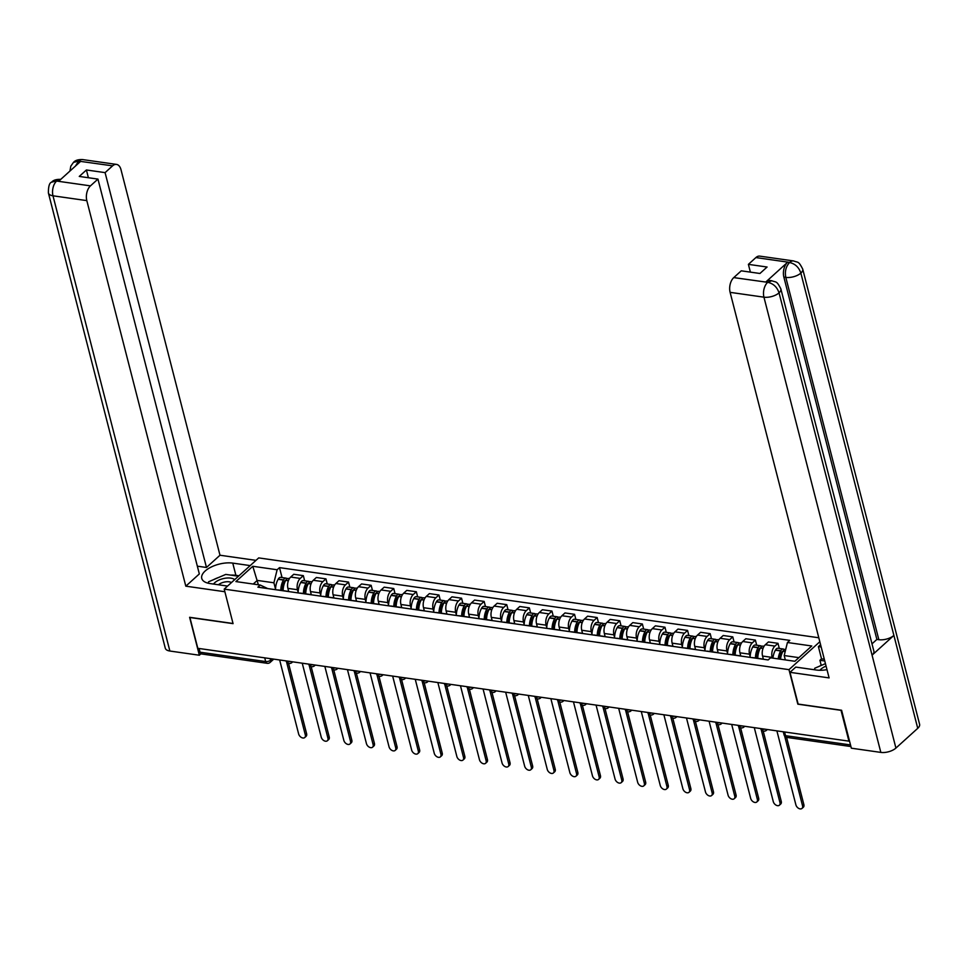 <?xml version="1.0" encoding="UTF-8"?>
<svg xmlns="http://www.w3.org/2000/svg" width="968" height="968" viewBox="0 0 968 968"><rect width="100%" height="100%" fill="white"/><g stroke="black" fill="none" stroke-linecap="round" stroke-linejoin="round"><path stroke-width="1.45" d="M818.807 637.767L258.698 557.907L224.201 589.125L788.98 669.65L797.838 704.172L841.023 710.33L848.936 741.149L197.811 648.306L189.897 617.499L233.07 623.646L224.201 589.125M264.724 657.853L265.68 661.555A3.618 2.117 -81.9 0 0 267.18 663.31L201.55 653.957A3.618 2.117 -81.9 0 1 200.049 652.202L265.68 661.555A3.618 1.694 -14.4 0 0 270.592 660.152L271.984 658.881M199.093 648.487L200.049 652.202M772.283 658.046L772.125 657.405A8.313 4.876 -81.9 0 1 774.92 646.092L777.982 643.321L768.423 641.953L765.349 644.724A8.313 4.876 98.1 0 0 762.554 656.038L763.389 659.256M761.586 659.002A8.313 4.876 -81.9 0 1 762.433 658.99A8.313 4.876 -81.9 0 1 763.256 659.244M779.3 648.451L777.982 643.321M762.433 658.99L752.874 657.635A8.313 4.876 98.1 0 0 752.015 657.635M750.176 656.764L749.522 654.174A8.313 4.876 -81.9 0 1 752.317 642.873L755.379 640.09L745.82 638.735L742.746 641.506A8.313 4.876 98.1 0 0 739.951 652.819L740.786 656.038M738.983 655.784A8.313 4.876 -81.9 0 1 739.83 655.772A8.313 4.876 -81.9 0 1 740.653 656.014M756.698 645.232L755.379 640.09M739.83 655.772L730.271 654.404A8.313 4.876 98.1 0 0 729.412 654.416M727.573 653.533L726.92 650.956A8.313 4.876 -81.9 0 1 729.715 639.642L732.776 636.871L723.217 635.504L720.144 638.287A8.313 4.876 98.1 0 0 717.349 649.588L718.183 652.807M716.38 652.553A8.313 4.876 -81.9 0 1 717.227 652.553A8.313 4.876 -81.9 0 1 718.05 652.795M734.095 642.002L732.776 636.871M717.227 652.553L707.668 651.186A8.313 4.876 98.1 0 0 706.809 651.186M704.97 650.315L704.317 647.737A8.313 4.876 -81.9 0 1 707.112 636.424L710.173 633.653L700.614 632.285L697.541 635.056A8.313 4.876 98.1 0 0 694.746 646.37L695.581 649.588M693.778 649.334A8.313 4.876 -81.9 0 1 694.625 649.322A8.313 4.876 -81.9 0 1 695.447 649.576M711.492 638.783L710.173 633.653M694.625 649.322L685.066 647.967A8.313 4.876 98.1 0 0 684.207 647.967M682.38 647.096L681.714 644.506A8.313 4.876 -81.9 0 1 684.509 633.205L687.57 630.422L678.011 629.067L674.95 631.838A8.313 4.876 98.1 0 0 672.143 643.151L672.978 646.37M671.175 646.104A8.313 4.876 -81.9 0 1 672.022 646.104A8.313 4.876 -81.9 0 1 672.845 646.346M688.889 635.565L687.57 630.422M672.022 646.104L662.463 644.736A8.313 4.876 98.1 0 0 661.616 644.749M659.777 643.865L659.111 641.288A8.313 4.876 -81.9 0 1 661.906 629.974L664.968 627.203L655.409 625.836L652.347 628.619A8.313 4.876 98.1 0 0 649.54 639.921L650.375 643.139M648.572 642.885A8.313 4.876 -81.9 0 1 649.419 642.885A8.313 4.876 -81.9 0 1 650.242 643.127M666.286 632.334L664.968 627.203M649.419 642.885L639.86 641.518A8.313 4.876 98.1 0 0 639.013 641.518M637.174 640.647L636.508 638.069A8.313 4.876 -81.9 0 1 639.303 626.756L642.365 623.985L632.806 622.618L629.745 625.389A8.313 4.876 98.1 0 0 626.937 636.702L627.772 639.921M625.969 639.666A8.313 4.876 -81.9 0 1 626.816 639.654A8.313 4.876 -81.9 0 1 627.639 639.909M643.684 629.115L642.365 623.985M626.816 639.654L617.257 638.299A8.313 4.876 98.1 0 0 616.41 638.299M614.571 637.428L613.906 634.839A8.313 4.876 -81.9 0 1 616.701 623.537L619.762 620.754L610.203 619.399L607.142 622.17A8.313 4.876 98.1 0 0 604.347 633.483L605.169 636.702M603.366 636.436A8.313 4.876 -81.9 0 1 604.213 636.436A8.313 4.876 -81.9 0 1 605.036 636.678M621.081 625.897L619.762 620.754M604.213 636.436L594.654 635.068A8.313 4.876 98.1 0 0 593.808 635.081M591.968 634.197L591.303 631.62A8.313 4.876 -81.9 0 1 594.098 620.306L597.159 617.536L587.6 616.168L584.539 618.951A8.313 4.876 98.1 0 0 581.744 630.253L582.567 633.471M580.764 633.217A8.313 4.876 -81.9 0 1 581.611 633.217A8.313 4.876 -81.9 0 1 582.433 633.459M598.478 622.666L597.159 617.536M581.611 633.217L572.052 631.85A8.313 4.876 98.1 0 0 571.205 631.85M569.365 630.979L568.7 628.401A8.313 4.876 -81.9 0 1 571.495 617.088L574.556 614.317L564.997 612.95L561.936 615.721A8.313 4.876 98.1 0 0 559.141 627.034L559.964 630.253M558.161 629.999A8.313 4.876 -81.9 0 1 559.008 629.986A8.313 4.876 -81.9 0 1 559.831 630.229M575.875 619.447L574.556 614.317M559.008 629.986L549.449 628.631A8.313 4.876 98.1 0 0 548.602 628.631M546.763 627.76L546.097 625.171A8.313 4.876 -81.9 0 1 548.892 613.869L551.954 611.086L542.395 609.731L539.333 612.502A8.313 4.876 98.1 0 0 536.538 623.815L537.361 627.034M535.558 626.768A8.313 4.876 -81.9 0 1 536.405 626.768A8.313 4.876 -81.9 0 1 537.228 627.01M553.273 616.229L551.954 611.086M536.405 626.768L526.846 625.401A8.313 4.876 98.1 0 0 525.999 625.413M524.16 624.529L523.494 621.952A8.313 4.876 -81.9 0 1 526.289 610.639L529.351 607.868L519.792 606.5L516.731 609.283A8.313 4.876 98.1 0 0 513.935 620.585L514.758 623.803M512.955 623.549A8.313 4.876 -81.9 0 1 513.814 623.549A8.313 4.876 -81.9 0 1 514.625 623.791M530.67 612.998L529.351 607.868M513.814 623.549L504.243 622.182A8.313 4.876 98.1 0 0 503.396 622.182M501.557 621.311L500.892 618.734A8.313 4.876 -81.9 0 1 503.687 607.42L506.748 604.649L497.189 603.282L494.128 606.053A8.313 4.876 98.1 0 0 491.333 617.366L492.155 620.585M490.352 620.331A8.313 4.876 -81.9 0 1 491.212 620.319A8.313 4.876 -81.9 0 1 492.022 620.561M508.067 609.779L506.748 604.649M491.212 620.319L481.64 618.963A8.313 4.876 98.1 0 0 480.793 618.963M478.954 618.092L478.289 615.503A8.313 4.876 -81.9 0 1 481.084 604.201L484.157 601.418L474.586 600.063L471.525 602.834A8.313 4.876 98.1 0 0 468.73 614.148L469.553 617.366M467.75 617.1A8.313 4.876 -81.9 0 1 468.609 617.1A8.313 4.876 -81.9 0 1 469.419 617.342M485.476 606.561L484.157 601.418M468.609 617.1L459.038 615.733A8.313 4.876 98.1 0 0 458.191 615.745M456.351 614.861L455.686 612.284A8.313 4.876 -81.9 0 1 458.481 600.971L461.554 598.2L451.983 596.832L448.922 599.615A8.313 4.876 98.1 0 0 446.127 610.917L446.95 614.135M445.147 613.881A8.313 4.876 -81.9 0 1 446.006 613.881A8.313 4.876 -81.9 0 1 446.817 614.123M462.873 603.33L461.554 598.2M446.006 613.881L436.435 612.514A8.313 4.876 98.1 0 0 435.588 612.514M433.749 611.643L433.083 609.066A8.313 4.876 -81.9 0 1 435.878 597.752L438.952 594.981L429.381 593.614L426.319 596.385A8.313 4.876 98.1 0 0 423.524 607.698L424.347 610.917M422.544 610.663A8.313 4.876 -81.9 0 1 423.403 610.651A8.313 4.876 -81.9 0 1 424.214 610.893M440.271 600.112L438.952 594.981M423.403 610.651L413.832 609.295A8.313 4.876 98.1 0 0 412.985 609.295M411.146 608.424L410.48 605.835A8.313 4.876 -81.9 0 1 413.276 594.534L416.349 591.75L406.778 590.395L403.716 593.166A8.313 4.876 98.1 0 0 400.921 604.48L401.744 607.698M399.941 607.432A8.313 4.876 -81.9 0 1 400.8 607.432A8.313 4.876 -81.9 0 1 401.611 607.674M417.668 596.893L416.349 591.75M400.8 607.432L391.229 606.065A8.313 4.876 98.1 0 0 390.382 606.077M388.543 605.194L387.878 602.616A8.313 4.876 -81.9 0 1 390.673 591.303L393.746 588.532L384.175 587.165L381.114 589.948A8.313 4.876 98.1 0 0 378.319 601.249L379.141 604.468M377.339 604.213A8.313 4.876 -81.9 0 1 378.198 604.213A8.313 4.876 -81.9 0 1 379.008 604.456M395.065 593.662L393.746 588.532M378.198 604.213L368.626 602.846A8.313 4.876 98.1 0 0 367.779 602.846M365.94 601.975L365.275 599.398A8.313 4.876 -81.9 0 1 368.07 588.084L371.143 585.313L361.572 583.946L358.511 586.717A8.313 4.876 98.1 0 0 355.716 598.03L356.539 601.249M354.736 600.995A8.313 4.876 -81.9 0 1 355.595 600.983A8.313 4.876 -81.9 0 1 356.406 601.225M372.462 590.444L371.143 585.313M355.595 600.983L346.024 599.628A8.313 4.876 98.1 0 0 345.177 599.628M343.337 598.756L342.672 596.167A8.313 4.876 -81.9 0 1 345.467 584.866L348.541 582.083L338.969 580.727L335.908 583.498A8.313 4.876 98.1 0 0 333.113 594.812L333.936 598.03M332.133 597.764A8.313 4.876 -81.9 0 1 332.992 597.764A8.313 4.876 -81.9 0 1 333.803 598.006M349.859 587.225L348.541 582.083M332.992 597.764L323.421 596.397A8.313 4.876 98.1 0 0 322.574 596.409M320.735 595.526L320.069 592.948A8.313 4.876 -81.9 0 1 322.864 581.635L325.938 578.864L316.367 577.497L313.305 580.28A8.313 4.876 98.1 0 0 310.51 591.581L311.333 594.8M309.53 594.546A8.313 4.876 -81.9 0 1 310.389 594.546A8.313 4.876 -81.9 0 1 311.2 594.788M327.257 583.994L325.938 578.864M310.389 594.546L300.83 593.178A8.313 4.876 98.1 0 0 299.971 593.178M298.132 592.307L297.466 589.73A8.313 4.876 -81.9 0 1 300.262 578.416L303.335 575.645L293.764 574.278L290.702 577.049A8.313 4.876 98.1 0 0 287.907 588.362L288.73 591.581M286.927 591.327A8.313 4.876 -81.9 0 1 287.786 591.315A8.313 4.876 -81.9 0 1 288.597 591.557M304.654 580.776L303.335 575.645M287.786 591.315L278.227 589.96A8.313 4.876 98.1 0 0 277.368 589.96M798.89 657.635L784.201 655.542L785.326 659.91M784.201 655.542L787.432 642.51L811.765 645.983L794.873 661.277L770.54 657.804L768.168 659.946L257.875 587.177L260.247 585.047L235.902 581.574L252.793 566.28L277.138 569.753L273.908 582.784L257.246 580.413L253.241 584.043M787.432 642.51L789.791 640.38L279.498 567.623L277.138 569.753M819.823 641.736L788.98 669.65M258.371 584.781L252.793 566.28M275.529 589.088L273.908 582.784M260.247 585.047L267.725 588.58M282.051 577.557L279.498 567.623M802.557 805.812L803.864 804.626A4.162 2.747 47.9 0 1 803.319 807.239L802.012 808.413A4.162 2.747 -132.1 0 0 802.557 805.812L784.637 735.995M776.893 730.876L795.89 804.856A4.162 2.747 -132.1 0 0 798.6 808.34A4.162 2.747 -132.1 0 0 802.012 808.413M779.93 656.921L780.523 659.22A13.733 8.071 -81.9 0 1 782.979 651.283L783.1 651.077A4.562 2.674 -81.9 0 1 785.605 649.346L785.738 649.371M784.382 649.637A4.562 2.674 98.1 0 0 783.293 649.02A4.562 2.674 98.1 0 0 780.777 650.738L780.668 650.944A13.733 8.071 98.1 0 0 778.212 658.893M783.293 649.02L778.006 648.27A4.562 2.674 98.1 0 0 775.489 649.988L775.38 650.193A13.733 8.071 98.1 0 0 772.912 658.143M779.579 659.087A11.386 6.691 -81.9 0 1 781.624 652.384L781.745 652.178A2.214 1.295 -81.9 0 1 782.943 651.343M803.864 804.626L786.585 737.35M780.849 288.851A11.12 5.191 165.6 0 1 779.046 292.844C777.098 287.109 773.384 283.612 767.926 282.353L771.762 280.744C776.445 282.62 776.469 280.405 780.849 288.851L873.874 651.174A11.12 5.191 165.6 0 1 872.071 655.167L895.92 748.07A11.12 5.191 165.6 0 1 880.832 752.402L851.344 748.191L841.603 710.258L798.14 704.063L789.985 672.324L795.769 667.085L816.339 670.025A20.34 9.498 -14.4 0 0 826.987 669.65M789.985 672.324L829.104 677.903L730.114 292.348A10.842 6.365 -81.9 0 1 733.768 277.598L741.258 270.822L759.94 273.484L767.08 267.023L748.397 264.361L755.887 257.573A10.842 6.365 -81.9 0 1 759.795 256.133L793.627 260.949A10.842 6.365 98.1 0 0 789.719 262.401L755.887 257.573M822.098 665.089L821.118 664.943L819.92 660.297L821.529 658.845L818.396 646.612L820.574 644.64M818.396 646.612L821.179 647.011M821.118 664.943L819.944 666.008M793.627 260.949C798.358 262.848 798.358 260.646 802.714 269.068L919.6 724.294A11.12 5.191 165.6 0 1 917.737 728.323L893.887 635.419A11.12 5.191 165.6 0 1 878.847 639.703L785.81 277.38L783.862 277.102A10.842 6.365 -81.9 0 1 787.504 262.352L765.894 281.918A10.842 6.365 -81.9 0 1 769.802 280.466L771.762 280.744M895.92 748.07L917.737 728.323M880.832 752.402L763.946 297.176A11.12 5.191 165.6 0 0 779.046 292.844L872.071 655.167L893.887 635.419L800.863 273.097C798.927 267.362 795.236 263.853 789.779 262.57L789.719 262.401M748.397 264.361L750.381 272.117M871.999 643.853L876.887 639.425L783.862 277.102M876.887 639.425L878.847 639.703M821.529 658.845L824.325 659.244M824.772 660.987L819.92 660.297M230.686 575.113A20.34 9.498 -14.4 0 1 235.902 575.343L232.756 563.11A20.34 9.498 -14.4 0 0 211.218 567.03A20.34 9.498 -14.4 0 0 201.743 578.404A20.34 9.498 -14.4 0 0 210.141 583.583L227.577 586.076M232.756 563.11L250.204 565.602M255.976 560.363L219.99 555.233L206.474 567.478L105.088 172.631L112.578 165.855L78.432 161.099L80.453 161.535L58.842 181.101L56.628 181.052L90.46 185.868A10.842 6.365 98.1 0 0 86.817 200.618L52.986 195.802L169.872 651.028L199.347 655.227L189.607 617.294L233.034 623.489M197.339 566.171L206.474 567.478M88.39 177.737L86.406 169.969L79.267 176.43L97.95 179.092L199.335 573.939L185.808 586.172L86.817 200.618M224.878 591.738L185.808 586.172M219.99 555.233L121 169.69A10.842 6.365 98.1 0 0 116.499 164.403A10.842 6.365 98.1 0 0 112.578 165.855M169.872 651.028A11.12 5.191 165.6 0 1 165.286 648.197L48.4 192.971A11.12 5.191 165.6 0 0 52.986 195.802A10.842 6.365 -81.9 0 1 56.628 181.052M200.993 653.739L199.347 655.227M97.95 179.092L90.46 185.868M86.406 169.969L105.088 172.631M218.635 577.472A20.34 9.498 -14.4 0 0 213.783 579.554M208.314 583.232A20.34 9.498 -14.4 0 0 208.302 583.244L208.543 581.804L225.774 574.411L238.467 576.214M235.902 575.343L238.951 575.779M75.48 166.036L78.505 161.257M69.938 171.058L70.809 166.169L73.459 162.418L78.42 161.087M48.4 192.971C48.352 186.376 49.428 182.77 51.643 182.166L56.567 180.883M826.079 666.105A11.749 5.481 -14.4 0 0 820.985 669.13A11.749 5.481 -14.4 0 0 819.908 670.279M814.511 669.759L814.754 668.235L825.45 663.649M234.655 579.663A11.749 5.481 -14.4 0 0 225.254 578.223A11.749 5.481 -14.4 0 0 214.775 582.688A11.749 5.481 -14.4 0 0 213.529 584.067M231.437 582.579A8.046 3.751 -14.4 0 0 218.417 584.769M779.954 802.581L781.261 801.407A4.162 2.747 47.9 0 1 780.716 804.009L779.409 805.195A4.162 2.747 -132.1 0 0 779.954 802.581L761.235 729.678M754.29 727.658L773.287 801.637A4.162 2.747 -132.1 0 0 775.997 805.11A4.162 2.747 -132.1 0 0 779.409 805.195M757.775 658.337A13.733 8.071 -81.9 0 1 760.388 648.052L760.497 647.846A4.562 2.674 -81.9 0 1 763.002 646.128L764.067 646.285M763.099 658.131A13.733 8.071 98.1 0 0 763.062 659.16M761.78 646.418A4.562 2.674 98.1 0 0 760.691 645.801A4.562 2.674 98.1 0 0 758.174 647.519L758.065 647.725A13.733 8.071 98.1 0 0 755.463 657.998M760.691 645.801L755.403 645.039A4.562 2.674 98.1 0 0 752.886 646.769L752.777 646.975A13.733 8.071 98.1 0 0 750.164 657.369M757.327 653.69L757.92 656.001M756.867 658.204A11.386 6.691 -81.9 0 1 759.021 649.165L759.142 648.959A2.214 1.295 -81.9 0 1 760.34 648.124M781.261 801.407L763.195 731.021M757.351 799.362L758.658 798.176A4.162 2.747 47.9 0 1 758.113 800.79L756.807 801.976A4.162 2.747 -132.1 0 0 757.351 799.362L738.632 726.46M731.687 724.427L750.684 798.418A4.162 2.747 -132.1 0 0 753.394 801.891A4.162 2.747 -132.1 0 0 756.807 801.976M735.172 655.106A13.733 8.071 -81.9 0 1 737.785 644.833L737.894 644.627A4.562 2.674 -81.9 0 1 740.399 642.909L741.464 643.055M740.496 654.913A13.733 8.071 98.1 0 0 740.46 655.941M739.177 643.2A4.562 2.674 98.1 0 0 738.088 642.57A4.562 2.674 98.1 0 0 735.571 644.301L735.462 644.506A13.733 8.071 98.1 0 0 732.861 654.779M738.088 642.57L732.8 641.82A4.562 2.674 98.1 0 0 730.283 643.538L730.175 643.744A13.733 8.071 98.1 0 0 727.561 654.15M734.724 650.472L735.317 652.771M734.264 654.973A11.386 6.691 -81.9 0 1 736.418 645.946L736.539 645.741A2.214 1.295 -81.9 0 1 737.737 644.906M758.658 798.176L740.593 727.803M734.748 796.144L736.055 794.958A4.162 2.747 47.9 0 1 735.511 797.571L734.204 798.745A4.162 2.747 -132.1 0 0 734.748 796.144L716.03 723.229M709.084 721.208L728.081 795.188A4.162 2.747 -132.1 0 0 730.792 798.673A4.162 2.747 -132.1 0 0 734.204 798.745M712.569 651.887A13.733 8.071 -81.9 0 1 715.183 641.615L715.291 641.409A4.562 2.674 -81.9 0 1 717.796 639.679L718.861 639.836M717.893 651.682A13.733 8.071 98.1 0 0 717.857 652.71M716.574 639.969A4.562 2.674 98.1 0 0 715.485 639.352A4.562 2.674 98.1 0 0 712.968 641.07L712.859 641.276A13.733 8.071 98.1 0 0 710.258 651.561M715.485 639.352L710.197 638.602A4.562 2.674 98.1 0 0 707.681 640.32L707.572 640.526A13.733 8.071 98.1 0 0 704.97 650.932M712.121 647.241L712.714 649.552M711.661 651.754A11.386 6.691 -81.9 0 1 713.815 642.716L713.936 642.51A2.214 1.295 -81.9 0 1 715.134 641.675M736.055 794.958L717.99 724.584M712.145 792.913L713.452 791.739A4.162 2.747 47.9 0 1 712.908 794.341L711.601 795.527A4.162 2.747 -132.1 0 0 712.145 792.913L693.427 720.01M686.481 717.99L705.478 791.969A4.162 2.747 -132.1 0 0 708.189 795.442A4.162 2.747 -132.1 0 0 711.601 795.527M689.966 648.669A13.733 8.071 -81.9 0 1 692.58 638.384L692.689 638.178A4.562 2.674 -81.9 0 1 695.193 636.46L696.258 636.617M695.29 648.463A13.733 8.071 98.1 0 0 695.254 649.492M693.971 636.75A4.562 2.674 98.1 0 0 692.882 636.133A4.562 2.674 98.1 0 0 690.365 637.851L690.257 638.057A13.733 8.071 98.1 0 0 687.655 648.33M692.882 636.133L687.595 635.371A4.562 2.674 98.1 0 0 685.078 637.101L684.969 637.307A13.733 8.071 98.1 0 0 682.367 647.701M689.519 644.023L690.111 646.334M689.059 648.536A11.386 6.691 -81.9 0 1 691.212 639.497L691.333 639.291A2.214 1.295 -81.9 0 1 692.531 638.457M713.452 791.739L695.387 721.354M689.543 789.694L690.85 788.509A4.162 2.747 47.9 0 1 690.305 791.122L688.998 792.308A4.162 2.747 -132.1 0 0 689.543 789.694L670.824 716.792M663.879 714.759L682.876 788.751A4.162 2.747 -132.1 0 0 685.586 792.223A4.162 2.747 -132.1 0 0 688.998 792.308M667.363 645.438A13.733 8.071 -81.9 0 1 669.977 635.165L670.086 634.96A4.562 2.674 -81.9 0 1 672.591 633.241L673.655 633.387M672.687 645.245A13.733 8.071 98.1 0 0 672.651 646.273M671.369 633.532A4.562 2.674 98.1 0 0 670.279 632.903A4.562 2.674 98.1 0 0 667.763 634.633L667.654 634.839A13.733 8.071 98.1 0 0 665.052 645.111M670.279 632.903L664.992 632.152A4.562 2.674 98.1 0 0 662.475 633.871L662.366 634.076A13.733 8.071 98.1 0 0 659.765 644.482M666.916 640.804L667.509 643.103M666.456 645.305A11.386 6.691 -81.9 0 1 668.61 636.279L668.731 636.073A2.214 1.295 -81.9 0 1 669.929 635.238M690.85 788.509L672.784 718.135M666.94 786.476L668.247 785.29A4.162 2.747 47.9 0 1 667.702 787.891L666.395 789.077A4.162 2.747 -132.1 0 0 666.94 786.476L648.221 713.561M641.276 711.54L660.273 785.52A4.162 2.747 -132.1 0 0 662.983 789.005A4.162 2.747 -132.1 0 0 666.395 789.077M644.761 642.22A13.733 8.071 -81.9 0 1 647.374 631.947L647.483 631.741A4.562 2.674 -81.9 0 1 649.988 630.011L651.053 630.168M650.085 642.014A13.733 8.071 98.1 0 0 650.048 643.042M648.766 630.301A4.562 2.674 98.1 0 0 647.677 629.684A4.562 2.674 98.1 0 0 645.16 631.402L645.051 631.608A13.733 8.071 98.1 0 0 642.45 641.893M647.677 629.684L642.389 628.934A4.562 2.674 98.1 0 0 639.872 630.652L639.763 630.858A13.733 8.071 98.1 0 0 637.162 641.264M644.313 637.573L644.906 639.884M643.853 642.087A11.386 6.691 -81.9 0 1 646.007 633.048L646.128 632.842A2.214 1.295 -81.9 0 1 647.326 632.007M668.247 785.29L650.181 714.916M644.337 783.245L645.644 782.071A4.162 2.747 47.9 0 1 645.099 784.673L643.793 785.859A4.162 2.747 -132.1 0 0 644.337 783.245L625.618 710.343M618.673 708.322L637.67 782.301A4.162 2.747 -132.1 0 0 640.38 785.774A4.162 2.747 -132.1 0 0 643.793 785.859M622.158 639.001A13.733 8.071 -81.9 0 1 624.771 628.716L624.88 628.51A4.562 2.674 -81.9 0 1 627.385 626.792L628.462 626.949M627.482 638.795A13.733 8.071 98.1 0 0 627.445 639.824M626.163 627.082A4.562 2.674 98.1 0 0 625.074 626.465A4.562 2.674 98.1 0 0 622.557 628.184L622.448 628.389A13.733 8.071 98.1 0 0 619.847 638.662M625.074 626.465L619.786 625.703A4.562 2.674 98.1 0 0 617.269 627.433L617.16 627.639A13.733 8.071 98.1 0 0 614.559 638.033M621.722 634.355L622.303 636.666M621.25 638.868A11.386 6.691 -81.9 0 1 623.404 629.829L623.525 629.624A2.214 1.295 -81.9 0 1 624.735 628.789M645.644 782.071L627.579 711.686M621.734 780.026L623.041 778.841A4.162 2.747 47.9 0 1 622.497 781.454L621.19 782.64A4.162 2.747 -132.1 0 0 621.734 780.026L603.016 707.124M596.07 705.091L615.067 779.083A4.162 2.747 -132.1 0 0 617.778 782.555A4.162 2.747 -132.1 0 0 621.19 782.64M599.555 635.77A13.733 8.071 -81.9 0 1 602.169 625.497L602.278 625.292A4.562 2.674 -81.9 0 1 604.782 623.573L605.859 623.719M604.879 635.577A13.733 8.071 98.1 0 0 604.843 636.605M603.56 623.864A4.562 2.674 98.1 0 0 602.471 623.235A4.562 2.674 98.1 0 0 599.966 624.965L599.845 625.171A13.733 8.071 98.1 0 0 597.244 635.444M602.471 623.235L597.183 622.485A4.562 2.674 98.1 0 0 594.667 624.203L594.558 624.408A13.733 8.071 98.1 0 0 591.956 634.814M599.119 631.136L599.7 633.435M598.648 635.637A11.386 6.691 -81.9 0 1 600.801 626.611L600.922 626.405A2.214 1.295 -81.9 0 1 602.132 625.57M623.041 778.841L604.976 708.467M599.131 776.808L600.438 775.622A4.162 2.747 47.9 0 1 599.894 778.224L598.587 779.409A4.162 2.747 -132.1 0 0 599.131 776.808L580.413 703.893M573.467 701.873L592.464 775.852A4.162 2.747 -132.1 0 0 595.175 779.325A4.162 2.747 -132.1 0 0 598.587 779.409M576.952 632.552A13.733 8.071 -81.9 0 1 579.566 622.279L579.675 622.073A4.562 2.674 -81.9 0 1 582.179 620.343L583.256 620.5M582.276 632.346A13.733 8.071 98.1 0 0 582.24 633.375M580.957 620.633A4.562 2.674 98.1 0 0 579.868 620.016A4.562 2.674 98.1 0 0 577.364 621.734L577.243 621.94A13.733 8.071 98.1 0 0 574.641 632.225M579.868 620.016L574.581 619.266A4.562 2.674 98.1 0 0 572.064 620.984L571.955 621.19A13.733 8.071 98.1 0 0 569.353 631.596M576.517 627.905L577.097 630.216M576.045 632.419A11.386 6.691 -81.9 0 1 578.198 623.38L578.319 623.174A2.214 1.295 -81.9 0 1 579.529 622.339M600.438 775.622L582.373 705.249M576.529 773.577L577.836 772.404A4.162 2.747 47.9 0 1 577.291 775.005L575.984 776.191A4.162 2.747 -132.1 0 0 576.529 773.577L557.81 700.675M550.865 698.642L569.862 772.633A4.162 2.747 -132.1 0 0 572.572 776.106A4.162 2.747 -132.1 0 0 575.984 776.191M554.349 629.321A13.733 8.071 -81.9 0 1 556.963 619.048L557.072 618.842A4.562 2.674 -81.9 0 1 559.577 617.124L560.654 617.281M559.673 629.127A13.733 8.071 98.1 0 0 559.637 630.156M558.354 617.415A4.562 2.674 98.1 0 0 557.265 616.798A4.562 2.674 98.1 0 0 554.761 618.516L554.64 618.721A13.733 8.071 98.1 0 0 552.038 628.994M557.265 616.798L551.978 616.035A4.562 2.674 98.1 0 0 549.473 617.765L549.352 617.971A13.733 8.071 98.1 0 0 546.751 628.365M553.914 624.687L554.507 626.998M553.442 629.2A11.386 6.691 -81.9 0 1 555.608 620.161L555.717 619.956A2.214 1.295 -81.9 0 1 556.927 619.121M577.836 772.404L559.77 702.018M553.926 770.359L555.233 769.173A4.162 2.747 47.9 0 1 554.688 771.786L553.381 772.972A4.162 2.747 -132.1 0 0 553.926 770.359L535.207 697.456M528.274 695.423L547.259 769.415A4.162 2.747 -132.1 0 0 549.969 772.887A4.162 2.747 -132.1 0 0 553.381 772.972M531.747 626.102A13.733 8.071 -81.9 0 1 534.36 615.829L534.469 615.624A4.562 2.674 -81.9 0 1 536.974 613.906L538.051 614.051M537.071 625.909A13.733 8.071 98.1 0 0 537.034 626.937M535.752 614.196A4.562 2.674 98.1 0 0 534.663 613.567A4.562 2.674 98.1 0 0 532.158 615.297L532.037 615.503A13.733 8.071 98.1 0 0 529.436 625.776M534.663 613.567L529.375 612.817A4.562 2.674 98.1 0 0 526.87 614.535L526.749 614.74A13.733 8.071 98.1 0 0 524.148 625.146M531.311 621.468L531.904 623.767M530.839 625.969A11.386 6.691 -81.9 0 1 533.005 616.943L533.114 616.737A2.214 1.295 -81.9 0 1 534.324 615.902M555.233 769.173L537.167 698.799M531.323 767.14L532.63 765.954A4.162 2.747 47.9 0 1 532.085 768.556L530.779 769.741A4.162 2.747 -132.1 0 0 531.323 767.14L512.604 694.225M505.671 692.205L524.656 766.184A4.162 2.747 -132.1 0 0 527.366 769.657A4.162 2.747 -132.1 0 0 530.779 769.741M509.156 622.884A13.733 8.071 -81.9 0 1 511.757 612.611L511.866 612.405A4.562 2.674 -81.9 0 1 514.383 610.675L515.448 610.832M514.468 622.678A13.733 8.071 98.1 0 0 514.444 623.707M513.149 610.965A4.562 2.674 98.1 0 0 512.06 610.348A4.562 2.674 98.1 0 0 509.555 612.066L509.434 612.272A13.733 8.071 98.1 0 0 506.833 622.557M512.06 610.348L506.772 609.598A4.562 2.674 98.1 0 0 504.267 611.316L504.146 611.522A13.733 8.071 98.1 0 0 501.545 621.928M508.708 618.237L509.301 620.548M508.236 622.751A11.386 6.691 -81.9 0 1 510.402 613.712L510.511 613.506A2.214 1.295 -81.9 0 1 511.721 612.671M532.63 765.954L514.565 695.581M508.72 763.909L510.027 762.736A4.162 2.747 47.9 0 1 509.495 765.337L508.176 766.523A4.162 2.747 -132.1 0 0 508.72 763.909L490.002 691.007M483.068 688.974L502.053 762.965A4.162 2.747 -132.1 0 0 504.764 766.438A4.162 2.747 -132.1 0 0 508.176 766.523M486.553 619.653A13.733 8.071 -81.9 0 1 489.155 609.38L489.264 609.174A4.562 2.674 -81.9 0 1 491.78 607.456L492.845 607.614M491.865 619.459A13.733 8.071 98.1 0 0 491.841 620.488M490.546 607.747A4.562 2.674 98.1 0 0 489.457 607.13A4.562 2.674 98.1 0 0 486.952 608.848L486.831 609.053A13.733 8.071 98.1 0 0 484.23 619.326M489.457 607.13L484.169 606.367A4.562 2.674 98.1 0 0 481.665 608.098L481.544 608.303A13.733 8.071 98.1 0 0 478.942 618.697M486.105 615.019L486.698 617.33M485.634 619.532A11.386 6.691 -81.9 0 1 487.799 610.493L487.908 610.288A2.214 1.295 -81.9 0 1 489.118 609.453M510.027 762.736L491.962 692.35M486.118 760.691L487.424 759.505A4.162 2.747 47.9 0 1 486.892 762.119L485.585 763.304A4.162 2.747 -132.1 0 0 486.118 760.691L467.399 687.788M460.466 685.755L479.462 759.735A4.162 2.747 -132.1 0 0 482.161 763.22A4.162 2.747 -132.1 0 0 485.585 763.304M463.95 616.434A13.733 8.071 -81.9 0 1 466.552 606.162L466.661 605.956A4.562 2.674 -81.9 0 1 469.178 604.238L470.242 604.383M469.262 616.241A13.733 8.071 98.1 0 0 469.238 617.269M467.943 604.528A4.562 2.674 98.1 0 0 466.854 603.899A4.562 2.674 98.1 0 0 464.35 605.629L464.229 605.835A13.733 8.071 98.1 0 0 461.627 616.108M466.854 603.899L461.567 603.149A4.562 2.674 98.1 0 0 459.062 604.867L458.941 605.073A13.733 8.071 98.1 0 0 456.339 615.479M463.503 611.8L464.096 614.099M463.031 616.301A11.386 6.691 -81.9 0 1 465.197 607.275L465.305 607.069A2.214 1.295 -81.9 0 1 466.515 606.234M487.424 759.505L469.359 689.131M463.515 757.472L464.821 756.286A4.162 2.747 47.9 0 1 464.289 758.888L462.982 760.074A4.162 2.747 -132.1 0 0 463.515 757.472L444.796 684.558M437.863 682.537L456.86 756.516A4.162 2.747 -132.1 0 0 459.558 759.989A4.162 2.747 -132.1 0 0 462.982 760.074M441.347 613.216A13.733 8.071 -81.9 0 1 443.949 602.931L444.058 602.737A4.562 2.674 -81.9 0 1 446.575 601.007L447.639 601.164M446.659 613.01A13.733 8.071 98.1 0 0 446.635 614.039M445.341 601.297A4.562 2.674 98.1 0 0 444.251 600.68A4.562 2.674 98.1 0 0 441.747 602.399L441.626 602.604A13.733 8.071 98.1 0 0 439.024 612.877M444.251 600.68L438.964 599.93A4.562 2.674 98.1 0 0 436.459 601.648L436.338 601.854A13.733 8.071 98.1 0 0 433.737 612.26M440.9 608.569L441.493 610.881M440.428 613.083A11.386 6.691 -81.9 0 1 442.594 604.044L442.703 603.838A2.214 1.295 -81.9 0 1 443.913 603.004M464.821 756.286L446.756 685.913M440.912 754.241L442.219 753.068A4.162 2.747 47.9 0 1 441.686 755.669L440.379 756.855A4.162 2.747 -132.1 0 0 440.912 754.241L422.193 681.339M415.26 679.306L434.257 753.298A4.162 2.747 -132.1 0 0 436.955 756.77A4.162 2.747 -132.1 0 0 440.379 756.855M418.745 609.985A13.733 8.071 -81.9 0 1 421.346 599.712L421.455 599.507A4.562 2.674 -81.9 0 1 423.972 597.788L425.037 597.946M424.057 609.792A13.733 8.071 98.1 0 0 424.032 610.82M422.75 598.079A4.562 2.674 98.1 0 0 421.649 597.462A4.562 2.674 98.1 0 0 419.144 599.18L419.023 599.386A13.733 8.071 98.1 0 0 416.421 609.659M421.649 597.462L416.361 596.699A4.562 2.674 98.1 0 0 413.856 598.43L413.735 598.635A13.733 8.071 98.1 0 0 411.134 609.029M418.297 605.351L418.89 607.662M417.825 609.864A11.386 6.691 -81.9 0 1 419.991 600.826L420.1 600.62A2.214 1.295 -81.9 0 1 421.31 599.785M442.219 753.068L424.153 682.682M418.309 751.023L419.616 749.837A4.162 2.747 47.9 0 1 419.084 752.451L417.777 753.636A4.162 2.747 -132.1 0 0 418.309 751.023L399.59 678.108M392.657 676.087L411.654 750.067A4.162 2.747 -132.1 0 0 414.352 753.552A4.162 2.747 -132.1 0 0 417.777 753.636M396.142 606.767A13.733 8.071 -81.9 0 1 398.743 596.494L398.852 596.288A4.562 2.674 -81.9 0 1 401.369 594.57L402.434 594.715M401.454 606.573A13.733 8.071 98.1 0 0 401.43 607.601M400.147 594.86A4.562 2.674 98.1 0 0 399.046 594.231A4.562 2.674 98.1 0 0 396.541 595.961L396.42 596.167A13.733 8.071 98.1 0 0 393.819 606.44M399.046 594.231L393.758 593.481A4.562 2.674 98.1 0 0 391.254 595.199L391.132 595.405A13.733 8.071 98.1 0 0 388.531 605.811M395.694 602.132L396.287 604.431M395.222 606.634A11.386 6.691 -81.9 0 1 397.388 597.595L397.497 597.401A2.214 1.295 -81.9 0 1 398.707 596.566M419.616 749.837L401.551 679.463M395.706 747.804L397.013 746.618A4.162 2.747 47.9 0 1 396.481 749.22L395.174 750.406A4.162 2.747 -132.1 0 0 395.706 747.804L376.988 674.89M370.054 672.869L389.051 746.848A4.162 2.747 -132.1 0 0 391.75 750.321A4.162 2.747 -132.1 0 0 395.174 750.406M373.539 603.548A13.733 8.071 -81.9 0 1 376.141 593.263L376.249 593.069A4.562 2.674 -81.9 0 1 378.766 591.339L379.831 591.496M378.851 603.342A13.733 8.071 98.1 0 0 378.827 604.371M377.544 591.63A4.562 2.674 98.1 0 0 376.443 591.012A4.562 2.674 98.1 0 0 373.938 592.731L373.817 592.936A13.733 8.071 98.1 0 0 371.216 603.209M376.443 591.012L371.155 590.262A4.562 2.674 98.1 0 0 368.651 591.98L368.53 592.186A13.733 8.071 98.1 0 0 365.928 602.592M373.091 598.902L373.684 601.213M372.619 603.415A11.386 6.691 -81.9 0 1 374.785 594.376L374.894 594.17A2.214 1.295 -81.9 0 1 376.104 593.336M397.013 746.618L378.948 676.245M373.103 744.573L374.422 743.4A4.162 2.747 47.9 0 1 373.878 746.001L372.571 747.187A4.162 2.747 -132.1 0 0 373.103 744.573L354.385 671.671M347.451 669.638L366.449 743.63A4.162 2.747 -132.1 0 0 369.159 747.102A4.162 2.747 -132.1 0 0 372.571 747.187M350.936 600.317A13.733 8.071 -81.9 0 1 353.538 590.044L353.647 589.839A4.562 2.674 -81.9 0 1 356.163 588.12L357.228 588.278M356.248 600.124A13.733 8.071 98.1 0 0 356.224 601.152M354.941 588.411A4.562 2.674 98.1 0 0 353.84 587.794A4.562 2.674 98.1 0 0 351.336 589.512L351.215 589.718A13.733 8.071 98.1 0 0 348.613 599.991M353.84 587.794L348.553 587.031A4.562 2.674 98.1 0 0 346.048 588.762L345.927 588.967A13.733 8.071 98.1 0 0 343.325 599.361M350.489 595.683L351.081 597.994M350.017 600.196A11.386 6.691 -81.9 0 1 352.183 591.158L352.291 590.952A2.214 1.295 -81.9 0 1 353.501 590.117M374.422 743.4L356.345 673.014M350.513 741.355L351.82 740.169A4.162 2.747 47.9 0 1 351.275 742.783L349.968 743.968A4.162 2.747 -132.1 0 0 350.513 741.355L331.782 668.44M324.849 666.42L343.846 740.399A4.162 2.747 -132.1 0 0 346.556 743.884A4.162 2.747 -132.1 0 0 349.968 743.968M328.334 597.099A13.733 8.071 -81.9 0 1 330.935 586.826L331.044 586.62A4.562 2.674 -81.9 0 1 333.561 584.902L334.625 585.047M333.645 596.905A13.733 8.071 98.1 0 0 333.621 597.934M332.339 585.192A4.562 2.674 98.1 0 0 331.238 584.563A4.562 2.674 98.1 0 0 328.733 586.293L328.624 586.487A13.733 8.071 98.1 0 0 326.01 596.772M331.238 584.563L325.95 583.813A4.562 2.674 98.1 0 0 323.445 585.531L323.324 585.737A13.733 8.071 98.1 0 0 320.723 596.143M327.886 592.464L328.479 594.763M327.414 596.966A11.386 6.691 -81.9 0 1 329.58 587.927L329.689 587.733A2.214 1.295 -81.9 0 1 330.899 586.898M351.82 740.169L333.742 669.795M327.91 738.136L329.217 736.95A4.162 2.747 47.9 0 1 328.672 739.552L327.365 740.738A4.162 2.747 -132.1 0 0 327.91 738.136L309.179 665.222M302.246 663.201L321.243 737.18A4.162 2.747 -132.1 0 0 323.953 740.653A4.162 2.747 -132.1 0 0 327.365 740.738M305.731 593.88A13.733 8.071 -81.9 0 1 308.332 583.595L308.453 583.401A4.562 2.674 -81.9 0 1 310.958 581.671L312.023 581.828M311.043 593.674A13.733 8.071 98.1 0 0 311.018 594.703M309.736 581.962A4.562 2.674 98.1 0 0 308.635 581.344A4.562 2.674 98.1 0 0 306.13 583.063L306.021 583.268A13.733 8.071 98.1 0 0 303.407 593.541M308.635 581.344L303.347 580.594A4.562 2.674 98.1 0 0 300.842 582.312L300.733 582.518A13.733 8.071 98.1 0 0 298.12 592.924M305.283 589.234L305.876 591.545M304.811 593.747A11.386 6.691 -81.9 0 1 306.977 584.708L307.086 584.503A2.214 1.295 -81.9 0 1 308.296 583.668M329.217 736.95L311.139 666.565M305.307 734.906L306.614 733.732A4.162 2.747 47.9 0 1 306.07 736.333L304.763 737.519A4.162 2.747 -132.1 0 0 305.307 734.906L286.576 662.003M279.643 659.97L298.64 733.962A4.162 2.747 -132.1 0 0 301.351 737.435A4.162 2.747 -132.1 0 0 304.763 737.519M283.128 590.649A13.733 8.071 -81.9 0 1 285.729 580.376L285.85 580.171A4.562 2.674 -81.9 0 1 288.355 578.453L289.42 578.61M288.44 590.456A13.733 8.071 98.1 0 0 288.416 591.484M287.133 578.743A4.562 2.674 98.1 0 0 286.032 578.126A4.562 2.674 98.1 0 0 283.527 579.844L283.418 580.05A13.733 8.071 98.1 0 0 280.805 590.323M286.032 578.126L280.744 577.364A4.562 2.674 98.1 0 0 278.239 579.094L278.131 579.288A13.733 8.071 98.1 0 0 275.517 589.693M282.68 586.015L283.273 588.314M282.22 590.528A11.386 6.691 -81.9 0 1 284.374 581.49L284.483 581.284A2.214 1.295 -81.9 0 1 285.693 580.449M306.614 733.732L288.537 663.346M292.397 661.797A3.618 2.396 47.9 0 1 291.925 662.548A3.618 3.618 0 0 1 286.032 660.89A3.618 1.694 -14.4 0 0 287.484 661.676A3.618 1.694 -14.4 0 0 290.061 661.459M308.647 664.109A3.618 1.694 -14.4 0 0 310.087 664.907A3.618 1.694 -14.4 0 0 312.652 664.677M337.602 668.235A3.618 2.396 47.9 0 1 337.13 668.985A3.618 3.618 0 0 1 331.238 667.327A3.618 1.694 -14.4 0 0 332.689 668.126A3.618 1.694 -14.4 0 0 335.255 667.908M360.205 671.465A3.618 2.396 47.9 0 1 359.733 672.215A3.618 3.618 0 0 1 353.84 670.558A3.618 1.694 -14.4 0 0 355.292 671.344A3.618 1.694 -14.4 0 0 357.858 671.126M382.808 674.684A3.618 2.396 47.9 0 1 382.336 675.434A3.618 3.618 0 0 1 376.443 673.776A3.618 1.694 -14.4 0 0 377.895 674.575A3.618 1.694 -14.4 0 0 380.46 674.345M405.411 677.903A3.618 2.396 47.9 0 1 404.939 678.653A3.618 3.618 0 0 1 399.046 676.995A3.618 1.694 -14.4 0 0 400.498 677.794A3.618 1.694 -14.4 0 0 403.063 677.576M428.013 681.133A3.618 2.396 47.9 0 1 427.541 681.883A3.618 3.618 0 0 1 421.649 680.226A3.618 1.694 -14.4 0 0 423.101 681.012A3.618 1.694 -14.4 0 0 425.666 680.794M450.616 684.352A3.618 2.396 47.9 0 1 450.144 685.102A3.618 3.618 0 0 1 444.251 683.444A3.618 1.694 -14.4 0 0 445.704 684.243A3.618 1.694 -14.4 0 0 448.269 684.025M473.219 687.57A3.618 2.396 47.9 0 1 472.747 688.321A3.618 3.618 0 0 1 466.854 686.663A3.618 1.694 -14.4 0 0 468.306 687.462A3.618 1.694 -14.4 0 0 470.871 687.244M495.822 690.801A3.618 2.396 47.9 0 1 495.35 691.551A3.618 3.618 0 0 1 489.457 689.894A3.618 1.694 -14.4 0 0 490.909 690.68A3.618 1.694 -14.4 0 0 493.474 690.462M518.424 694.02A3.618 2.396 47.9 0 1 517.953 694.77A3.618 3.618 0 0 1 512.06 693.112A3.618 1.694 -14.4 0 0 513.512 693.911A3.618 1.694 -14.4 0 0 516.077 693.693M541.027 697.238A3.618 2.396 47.9 0 1 540.555 697.989A3.618 3.618 0 0 1 534.663 696.331A3.618 1.694 -14.4 0 0 536.115 697.129A3.618 1.694 -14.4 0 0 538.68 696.912M563.63 700.469A3.618 2.396 47.9 0 1 563.158 701.219A3.618 3.618 0 0 1 557.253 699.561A3.618 1.694 -14.4 0 0 558.717 700.348A3.618 1.694 -14.4 0 0 561.283 700.13M579.868 702.78A3.618 1.694 -14.4 0 0 581.32 703.579A3.618 1.694 -14.4 0 0 583.885 703.361M602.471 706.011A3.618 1.694 -14.4 0 0 603.923 706.797A3.618 1.694 -14.4 0 0 606.488 706.58M631.438 710.137A3.618 2.396 47.9 0 1 630.955 710.887A3.618 3.618 0 0 1 625.062 709.229A3.618 1.694 -14.4 0 0 626.526 710.028A3.618 1.694 -14.4 0 0 629.091 709.798M654.029 713.355A3.618 2.396 47.9 0 1 653.557 714.106A3.618 3.618 0 0 1 647.665 712.448A3.618 1.694 -14.4 0 0 649.129 713.247A3.618 1.694 -14.4 0 0 651.694 713.029M676.632 716.574A3.618 2.396 47.9 0 1 676.16 717.324A3.618 3.618 0 0 1 670.267 715.667A3.618 1.694 -14.4 0 0 671.731 716.465A3.618 1.694 -14.4 0 0 674.297 716.247M692.882 718.897A3.618 1.694 -14.4 0 0 694.334 719.696A3.618 1.694 -14.4 0 0 696.899 719.466M721.838 723.023A3.618 2.396 47.9 0 1 721.366 723.774A3.618 3.618 0 0 1 715.473 722.116A3.618 1.694 -14.4 0 0 716.937 722.915A3.618 1.694 -14.4 0 0 719.502 722.697M744.44 726.254A3.618 2.396 47.9 0 1 743.968 726.992A3.618 3.618 0 0 1 738.076 725.335A3.618 1.694 -14.4 0 0 739.54 726.133A3.618 1.694 -14.4 0 0 742.105 725.915M767.043 729.473A3.618 2.396 47.9 0 1 766.571 730.223A3.618 3.618 0 0 1 760.679 728.565A3.618 1.694 -14.4 0 0 762.143 729.364A3.618 1.694 -14.4 0 0 764.708 729.134M270.193 658.627L270.592 660.152A3.618 2.396 -132.1 0 1 270.12 662.415L273.738 659.135M287.907 588.362L297.466 589.73M310.51 591.581L320.069 592.948M333.113 594.812L342.672 596.167M355.716 598.03L365.275 599.398M378.319 601.249L387.878 602.616M400.921 604.48L410.48 605.835M423.524 607.698L433.083 609.066M446.127 610.917L455.686 612.284M468.73 614.148L478.289 615.503M491.333 617.366L500.892 618.734M513.935 620.585L523.494 621.952M536.538 623.815L546.097 625.171M559.141 627.034L568.7 628.401M581.744 630.253L591.303 631.62M604.347 633.483L613.906 634.839M626.937 636.702L636.508 638.069M649.54 639.921L659.111 641.288M672.143 643.151L681.714 644.506M694.746 646.37L704.317 647.737M717.349 649.588L726.92 650.956M739.951 652.819L749.522 654.174M762.554 656.038L772.125 657.405M313.305 580.28L322.864 581.635M335.908 583.498L345.467 584.866M358.511 586.717L368.07 588.084M381.114 589.948L390.673 591.303M403.716 593.166L413.276 594.534M426.319 596.385L435.878 597.752M448.922 599.615L458.481 600.971M471.525 602.834L481.084 604.201M494.128 606.053L503.687 607.42M516.731 609.283L526.289 610.639M539.333 612.502L548.892 613.869M561.936 615.721L571.495 617.088M584.539 618.951L594.098 620.306M607.142 622.17L616.701 623.537M629.745 625.389L639.303 626.756M652.347 628.619L661.906 629.974M674.95 631.838L684.509 633.205M697.541 635.056L707.112 636.424M720.144 638.287L729.715 639.642M742.746 641.506L752.317 642.873M765.349 644.724L774.92 646.092M290.702 577.049L300.262 578.416M699.235 719.805A3.618 2.396 47.9 0 1 698.763 720.555L699.549 719.841M608.836 706.906A3.618 2.396 47.9 0 1 608.352 707.656L609.138 706.955M586.233 703.688A3.618 2.396 47.9 0 1 585.761 704.438L586.535 703.736M314.999 665.016A3.618 2.396 47.9 0 1 314.527 665.766L315.302 665.064M783.281 731.784L784.044 734.76A3.618 1.694 -14.4 0 0 785.532 735.68L850.509 744.936M784.588 731.965L785.532 735.68A3.618 2.117 -81.9 0 0 787.032 737.435L850.92 746.546M782.979 651.283L785.181 651.585M783.1 651.077L785.242 651.379M775.489 649.988L780.777 650.738M775.38 650.193L780.668 650.944M781.769 652.13L782.495 652.226M787.504 262.352L789.767 262.57M733.768 277.598L767.914 282.353M767.842 282.196L765.894 281.918M767.6 282.426A10.842 6.365 -81.9 0 0 763.946 297.176L730.114 292.348M802.714 269.068A11.12 5.191 165.6 0 1 800.863 273.097A11.12 5.191 165.6 0 1 785.81 277.38C784.673 271.524 785.883 266.611 789.465 262.63M73.495 162.382C75.226 160.325 78.275 159.393 82.667 159.587A10.842 6.365 98.1 0 0 78.747 161.027M60.754 179.37L56.882 180.822M760.388 648.052L763.026 648.427M760.497 647.846L763.099 648.221M752.886 646.769L758.174 647.519M752.777 646.975L758.065 647.725M759.166 648.899L759.892 649.008M737.785 644.833L740.423 645.208M737.894 644.627L740.508 645.003M730.283 643.538L735.571 644.301M730.175 643.744L735.462 644.506M736.563 645.68L737.289 645.789M715.183 641.615L717.82 641.99M715.291 641.409L717.905 641.784M707.681 640.32L712.968 641.07M707.572 640.526L712.859 641.276M713.96 642.462L714.686 642.558M692.58 638.384L695.218 638.759M692.689 638.178L695.302 638.553M685.078 637.101L690.365 637.851M684.969 637.307L690.257 638.057M691.358 639.231L692.084 639.34M669.977 635.165L672.615 635.54M670.086 634.96L672.7 635.335M662.475 633.871L667.763 634.633M662.366 634.076L667.654 634.839M668.755 636.012L669.481 636.109M647.374 631.947L650.012 632.322M647.483 631.741L650.097 632.116M639.872 630.652L645.16 631.402M639.763 630.858L645.051 631.608M646.164 632.794L646.878 632.89M624.771 628.716L627.409 629.091M624.88 628.51L627.494 628.885M617.269 627.433L622.557 628.184M617.16 627.639L622.448 628.389M623.561 629.563L624.275 629.672M602.169 625.497L604.806 625.872M602.278 625.292L604.891 625.667M594.667 624.203L599.966 624.965M594.558 624.408L599.845 625.171M600.959 626.344L601.673 626.441M579.566 622.279L582.204 622.654M579.675 622.073L582.288 622.436M572.064 620.984L577.364 621.734M571.955 621.19L577.243 621.94M578.356 623.126L579.07 623.223M556.963 619.048L559.601 619.423M557.072 618.842L559.686 619.217M549.473 617.765L554.761 618.516M549.352 617.971L554.64 618.721M555.753 619.895L556.467 620.004M534.36 615.829L536.998 616.205M534.469 615.624L537.083 615.999M526.87 614.535L532.158 615.297M526.749 614.74L532.037 615.503M533.15 616.676L533.864 616.773M511.757 612.611L514.395 612.986M511.866 612.405L514.48 612.768M504.267 611.316L509.555 612.066M504.146 611.522L509.434 612.272M510.547 613.458L511.261 613.555M489.155 609.38L491.792 609.755M489.264 609.174L491.877 609.55M481.665 608.098L486.952 608.848M481.544 608.303L486.831 609.053M487.945 610.227L488.659 610.336M466.552 606.162L469.19 606.537M466.661 605.956L469.274 606.331M459.062 604.867L464.35 605.629M458.941 605.073L464.229 605.835M465.342 607.009L466.056 607.105M443.949 602.931L446.599 603.318M444.058 602.737L446.671 603.1M436.459 601.648L441.747 602.399M436.338 601.854L441.626 602.604M442.739 603.79L443.453 603.887M421.346 599.712L423.996 600.087M421.455 599.507L424.069 599.882M413.856 598.43L419.144 599.18M413.735 598.635L419.023 599.386M420.136 600.559L420.85 600.668M398.743 596.494L401.393 596.869M398.852 596.288L401.466 596.663M391.254 595.199L396.541 595.961M391.132 595.405L396.42 596.167M397.533 597.341L398.247 597.438M376.141 593.263L378.791 593.65M376.249 593.069L378.863 593.432M368.651 591.98L373.938 592.731M368.53 592.186L373.817 592.936M374.931 594.122L375.644 594.219M353.538 590.044L356.188 590.419M353.647 589.839L356.26 590.214M346.048 588.762L351.336 589.512M345.927 588.967L351.215 589.718M352.328 590.891L353.042 591M330.935 586.826L333.585 587.201M331.044 586.62L333.657 586.995M323.445 585.531L328.733 586.293M323.324 585.737L328.624 586.487M329.725 587.673L330.439 587.77M308.332 583.595L310.982 583.982M308.453 583.401L311.055 583.764M300.842 582.312L306.13 583.063M300.733 582.518L306.021 583.268M307.122 584.454L307.836 584.551M285.729 580.376L288.379 580.752M285.85 580.171L288.452 580.546M278.239 579.094L283.527 579.844M278.131 579.288L283.418 580.05M284.519 581.224L285.233 581.332M766.571 730.223L767.358 729.509M743.968 726.992L744.755 726.29M721.366 723.774L722.152 723.072M692.87 718.897A3.618 3.618 0 0 0 698.763 720.555M676.16 717.324L676.947 716.622M653.557 714.106L654.344 713.404M630.955 710.887L631.741 710.173M602.459 705.999A3.618 3.618 0 0 0 608.352 707.656M579.856 702.78A3.618 3.618 0 0 0 585.761 704.438M563.158 701.219L563.933 700.505M540.555 697.989L541.33 697.287M517.953 694.77L518.727 694.068M495.35 691.551L496.124 690.837M472.747 688.321L473.521 687.619M450.144 685.102L450.919 684.4M427.541 681.883L428.316 681.17M404.939 678.653L405.713 677.951M382.336 675.434L383.11 674.732M359.733 672.215L360.507 671.502M337.13 668.985L337.905 668.283M308.635 664.109A3.618 3.618 0 0 0 314.527 665.766M291.925 662.548L292.699 661.834M267.18 663.31A3.618 3.618 0 0 0 270.12 662.415M784.044 734.76A3.618 3.618 0 0 0 787.032 737.435M116.499 164.403L82.667 159.587M51.679 182.129C53.325 180.121 56.374 179.213 60.802 179.37"/></g></svg>
